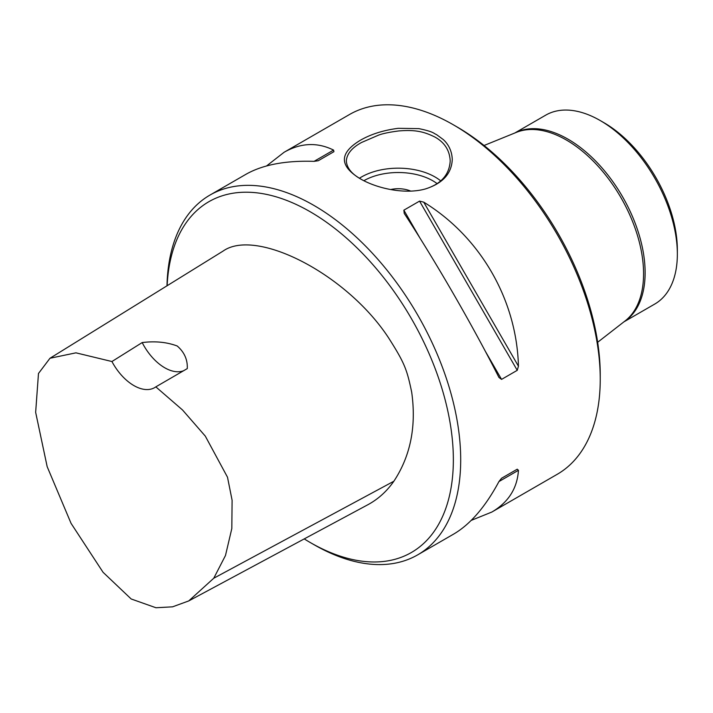 <?xml version="1.0" encoding="UTF-8"?>
<svg xmlns="http://www.w3.org/2000/svg" width="713" height="713" viewBox="0 0 713 713"><rect width="100%" height="100%" fill="white"/><g stroke="black" fill="none" stroke-linecap="round" stroke-linejoin="round"><path stroke-width="1.07" d="M304.228 538.903A202.528 116.932 -120 0 0 310.137 542.459A202.528 116.932 -120 0 0 453.352 459.769A202.528 116.932 -120 0 0 310.146 211.725A202.528 116.932 -120 0 0 167.136 285.726M49.981 358.256L223.053 251.101C255.842 227.714 346.616 273.587 388.728 338.087C404.663 363.158 406.936 369.396 411.695 392.23C416.463 426.356 410.519 456.026 393.861 481.239C386.847 491.284 378.246 499.082 368.06 504.626L188.731 600.934L213.766 578.225L225.477 555.507L231.823 528.52L232.099 500.25L227.5 477.211L205.308 436.133L182.528 409.975L155.826 386.865A41.541 23.984 60 0 1 154.659 387.622A41.541 23.984 60 0 1 111.932 361.527L75.952 352.837L49.981 358.256L38.475 373.487L35.65 412.337L47.174 466.685L71.059 523.351L103.055 572.281L131.183 598.982L155.951 607.743L172.582 606.825L188.731 600.934M677.35 254.131L677.35 249.889A103.866 59.963 -120 0 0 603.911 122.681L600.239 120.559A109.053 62.967 60 0 1 677.35 254.131A109.053 62.967 60 0 1 654.766 304.05L623.893 321.875M498.94 377.453C472.505 325.271 436.204 262.384 404.226 213.401L403.861 210.175L419.547 201.111L423.727 202.144C480.41 236.868 516.711 299.745 518.44 366.197L517.246 370.323L501.56 379.387L498.94 377.453M266.573 165.942L284.113 152.261C300.815 142.787 317.303 142.065 333.568 150.087L333.934 151.682L318.239 160.737L314.068 161.352C285.476 160.434 262.776 164.748 245.958 174.293L209.952 195.077A207.724 119.927 -120 0 0 166.985 285.815M310.137 542.459L313.809 544.572A207.724 119.927 -120 0 0 417.675 554.866L453.673 534.082C470.348 524.287 485.437 506.783 498.94 481.56L501.56 478.254L517.246 469.19L501.533 478.271L517.246 469.19L518.44 470.304C517.264 488.405 508.396 502.317 491.836 512.05L471.213 520.392M491.836 512.05L557.218 474.305A207.724 119.927 -120 0 0 600.239 379.209A207.724 119.927 -120 0 0 453.352 124.802L453.352 124.802A207.724 119.927 -120 0 0 349.495 114.517L284.113 152.261M436.463 134.552L443.201 139.507C446.008 141.967 451.864 148.411 452.265 159.471C451.614 173.615 442.693 183.419 425.509 188.909C405.198 194.756 376.687 188.499 360.083 178.651L360.083 178.651C339.156 165.871 339.174 153.126 360.136 140.399C370.787 134.222 383.505 130.194 398.291 128.313L418.887 128.625C434.484 131.905 433.352 133.384 436.463 134.552M417.675 554.866A207.724 119.927 -120 0 0 449.52 388.416A207.724 119.927 -120 0 0 313.818 205.362A207.724 119.927 -120 0 0 209.952 195.077M425.447 188.927C441.106 184.007 449.359 174.694 450.206 160.978C449.689 150.425 444.618 142.466 434.992 137.092C424.092 131.7 415.492 129.525 398.522 130.969C389.414 132.163 382.774 133.545 378.603 135.113L361.553 142.475C351.865 147.778 346.794 153.946 346.34 160.978C346.821 167.903 351.643 173.927 360.796 179.052M390.626 189.551A20.775 11.996 180 0 1 410.741 191.111A20.775 11.996 0 0 0 390.653 189.551M514.839 132.983L545.712 115.158A109.053 62.967 60 0 1 600.239 120.559M453.352 124.802L457.024 126.923A202.528 116.932 60 0 1 600.239 374.967L600.239 379.209M155.826 386.865L187.269 368.603C187.697 359.717 184.346 352.186 177.234 346.01C166.789 342.097 155.113 340.948 142.181 342.57A41.541 23.984 -120 0 0 183.642 370.715M142.181 342.57L111.932 361.527M501.56 379.387L485.384 351.366M420.037 238.195L403.861 210.175M517.246 370.323L419.547 201.111M518.44 366.197L423.727 202.144M314.068 161.352L333.568 150.087M518.44 470.304L498.94 481.56M359.459 178.232A51.933 29.982 180 0 1 440.661 180.835M437.06 183.589A48.814 28.181 0 0 0 363.88 180.701M484.056 145.497L516.301 132.395A109.187 63.038 60 0 1 620.961 197.644A109.187 63.038 60 0 1 625.132 320.903L597.663 342.276M515.178 132.85A109.053 62.967 60 0 1 622.538 196.726A109.053 62.967 60 0 1 624.187 321.643M393.861 481.239L213.766 578.225M424.395 189.23L425.501 188.927"/></g></svg>
